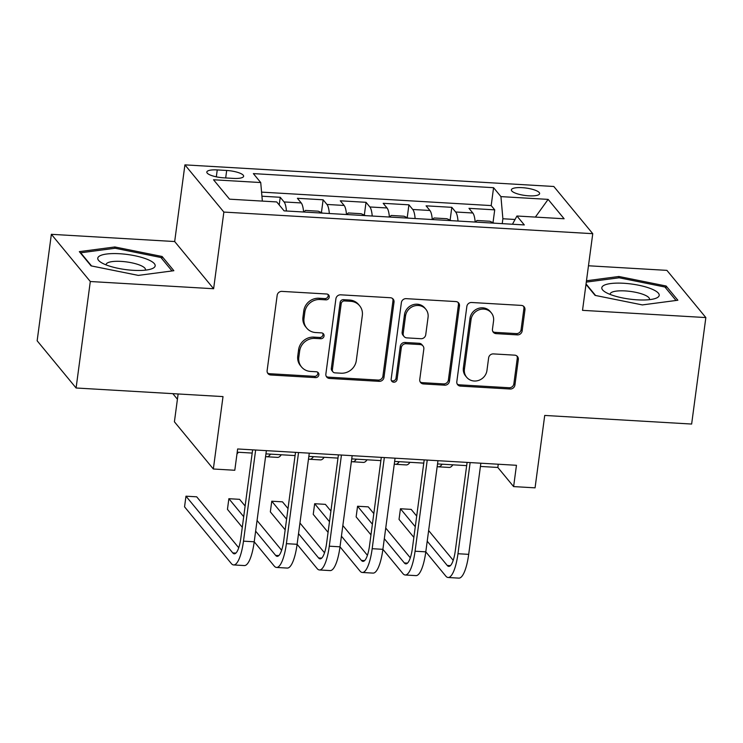 <?xml version="1.0" encoding="UTF-8"?>
<svg xmlns="http://www.w3.org/2000/svg" width="743" height="743" viewBox="0 0 743 743"><rect width="100%" height="100%" fill="white"/><g stroke="black" fill="none" stroke-linecap="round" stroke-linejoin="round"><path stroke-width="1.11" d="M329.233 297.098A3.056 2.842 140.5 0 0 326.679 294.005L281.941 291.386A4.374 4.059 140.5 0 0 277.167 295.315L267.127 370.571A4.374 4.059 140.5 0 0 270.786 374.992L315.515 377.62A3.056 2.842 140.5 0 0 318.273 372.745A3.056 2.842 140.5 0 0 316.304 371.76L310.509 371.426A13.987 12.984 140.5 0 1 301.509 366.949A13.987 12.984 140.5 0 1 298.825 357.253L299.661 350.984A13.987 12.984 140.5 0 1 314.921 338.399L320.707 338.734A3.056 2.842 140.5 0 0 323.456 333.858A3.056 2.842 140.5 0 0 321.487 332.883L315.701 332.548A13.987 12.984 140.5 0 1 306.692 328.072A13.987 12.984 140.5 0 1 304.008 318.375L304.844 312.106A13.987 12.984 140.5 0 1 320.103 299.513L325.898 299.856A3.056 2.842 140.5 0 0 329.233 297.098M306.692 328.072L305.642 326.79A13.987 12.984 140.5 0 1 302.958 317.103L303.794 310.834A13.987 12.984 140.5 0 1 319.053 298.24L324.84 298.584A3.056 2.842 140.5 0 0 328.016 294.432M267.517 372.902A4.374 4.059 140.5 0 0 269.728 373.72L314.465 376.339A3.056 2.842 140.5 0 0 317.642 372.187M301.509 366.949L300.451 365.667A13.987 12.984 140.5 0 1 297.767 355.981L298.602 349.712A13.987 12.984 140.5 0 1 313.862 337.118L319.657 337.461A3.056 2.842 140.5 0 0 322.824 333.31M522.125 187.663A14.247 3.743 7.6 0 0 511.37 189.855A14.247 3.743 7.6 0 0 528.867 195.827A14.247 3.743 7.6 0 0 539.622 193.626A14.247 3.743 7.6 0 0 522.125 187.663M517.369 334.879A4.374 4.059 140.5 0 0 522.143 330.941L524.957 309.831A4.374 4.059 140.5 0 0 521.307 305.401L471.619 302.494A4.374 4.059 140.5 0 0 466.855 306.432L456.815 381.679A4.374 4.059 140.5 0 0 460.465 386.109L510.153 389.016A4.374 4.059 140.5 0 0 514.918 385.088L518.317 359.584A4.374 4.059 140.5 0 0 514.667 355.154L493.408 353.909A4.374 4.059 140.5 0 0 488.634 357.838L486.953 370.488A11.693 10.857 140.5 0 1 478.613 380.416A11.693 10.857 140.5 0 1 466.669 377.268A11.693 10.857 140.5 0 1 464.421 369.169L471.034 319.629A11.693 10.857 140.5 0 1 479.365 309.701A11.693 10.857 140.5 0 1 491.318 312.849A11.693 10.857 140.5 0 1 493.556 320.948L492.46 329.205A4.374 4.059 140.5 0 0 496.11 333.635L517.369 334.879L516.32 333.598A4.374 4.059 140.5 0 0 521.084 329.669L523.908 308.559A4.374 4.059 140.5 0 0 523.518 306.227M90.302 281.513L213.622 288.739L174.679 241.54L51.36 234.314L90.302 281.513L76.092 387.995L223.011 396.595L213.343 469L234.797 470.263L237.639 448.967L516.459 465.294L513.617 486.591L535.062 487.845L544.721 415.439L691.64 424.049L705.85 317.567L666.908 270.368L588.475 265.771M213.622 288.739L223.857 212.071L592.756 233.683L582.521 310.342L705.85 317.567M394.013 302.16A4.374 4.059 140.5 0 0 390.363 297.729L340.675 294.822A4.374 4.059 140.5 0 0 335.91 298.76L325.871 374.008A4.374 4.059 140.5 0 0 329.52 378.438L379.199 381.345A4.374 4.059 140.5 0 0 383.973 377.416L394.013 302.16L392.963 300.887A4.374 4.059 140.5 0 0 392.573 298.556M406.152 298.658L455.83 301.565A4.374 4.059 140.5 0 1 459.48 305.995L449.441 381.252A4.374 4.059 140.5 0 1 444.676 385.18L423.417 383.936A4.374 4.059 140.5 0 1 419.758 379.506L423.835 348.987A4.374 4.059 140.5 0 0 420.176 344.566L406.077 343.74A4.374 4.059 140.5 0 0 401.304 347.668L397.068 379.441A3.056 2.842 140.5 0 1 391.756 381.215A3.056 2.842 140.5 0 1 391.171 379.097L401.378 302.596A4.374 4.059 140.5 0 1 406.152 298.658M76.092 387.995L37.15 340.786L51.36 234.314M493.008 222.64L494.717 209.851L468.972 208.337L472.817 213L455.663 211.996A17.813 4.681 93.4 0 1 458.013 221.052M450.109 220.123L451.818 207.334L426.083 205.83L429.918 210.483L412.764 209.48A17.813 4.681 93.4 0 1 415.114 218.544M407.22 217.615L408.919 204.827L383.184 203.313L387.029 207.975L369.865 206.963A17.813 4.681 93.4 0 1 372.215 216.027M364.321 215.098L366.03 202.31L340.294 200.805L344.13 205.458L326.976 204.455A17.813 4.681 93.4 0 1 329.325 213.51M321.422 212.582L323.131 199.802L297.395 198.288L301.231 202.95A17.813 4.681 93.4 0 1 303.581 212.006M223.773 177.828L233.209 178.385A13.801 3.622 7.6 0 0 243.63 176.258A13.801 3.622 7.6 0 0 226.68 170.472L217.244 169.924A13.801 3.622 7.6 0 0 206.823 172.051A13.801 3.622 7.6 0 0 223.773 177.828M223.857 212.071L184.914 164.872L553.814 186.484L592.756 233.683M494.717 209.851L491.188 205.579L493.575 187.691L253.363 173.611L260.728 182.546L262.353 201.093M493.575 187.691L500.94 196.616L548.13 199.384L564.123 218.767L516.942 216.009L524.307 224.934L284.095 210.863L276.721 201.938L229.541 199.17L213.538 179.778L260.728 182.546M279.21 204.947L280.232 197.285L284.077 201.938A17.813 4.681 93.4 0 1 286.426 211.003M323.131 199.802L326.976 204.455M366.03 202.31L369.865 206.963M408.919 204.827L412.764 209.48M451.818 207.334L455.663 211.996M491.188 205.579L261.564 192.121M280.232 197.285L261.926 196.208M515.057 219.473L502.881 218.758L502.231 223.643M178.125 393.966L174.41 421.801L213.343 469M174.679 241.54L184.914 164.872M480.424 466.437L497.829 467.458L513.617 486.591M237.203 452.19L252.183 453.072M265.948 453.871L295.082 455.58M308.837 456.388L337.981 458.097M351.736 458.895L380.871 460.604M394.635 461.412L423.77 463.121M437.525 463.929L466.669 465.629M498.256 464.226L497.829 467.458M346.479 214.523A17.813 4.681 -86.6 0 0 344.13 205.458M389.378 217.03A17.813 4.681 -86.6 0 0 387.029 207.975M432.268 219.547A17.813 4.681 -86.6 0 0 429.918 210.483M516.942 216.009L512.466 224.247M475.167 222.055A17.813 4.681 -86.6 0 0 472.817 213M502.881 218.758L500.94 196.616M229.541 199.17L213.538 179.778M548.13 199.384L535.378 217.086M138.319 275.393L173.853 270.712L162.123 256.493L114.868 246.964L79.334 251.645L91.064 265.864L138.319 275.393M585.995 284.365L595.087 295.389L642.342 304.918L677.876 300.237L666.146 286.018L618.891 276.489L586.468 280.761M114.682 248.311L114.868 246.964M161.835 258.629L162.123 256.493M665.858 288.154L666.146 286.018M618.705 277.836L618.891 276.489M326.251 376.339A4.374 4.059 140.5 0 0 328.462 377.156L378.15 380.072A4.374 4.059 140.5 0 0 382.914 376.134L392.963 300.887M344.529 300.943A3.056 2.842 140.5 0 0 341.186 303.701L332.372 369.754A3.056 2.842 140.5 0 0 334.935 372.856L341.037 373.209A13.987 12.984 140.5 0 0 356.296 360.624L362.324 315.469A13.987 12.984 140.5 0 0 359.64 305.782A13.987 12.984 140.5 0 0 350.631 301.305L344.529 300.943L343.47 299.67A3.056 2.842 140.5 0 0 340.136 302.429L341.186 303.701M332.957 371.871L331.907 370.599A3.056 2.842 140.5 0 1 331.322 368.482L340.136 302.429M359.64 305.782L358.581 304.509A13.987 12.984 140.5 0 0 349.581 300.033L350.631 301.305M343.47 299.67L349.581 300.033M420.139 381.837A4.374 4.059 140.5 0 0 422.358 382.664L443.627 383.908A4.374 4.059 140.5 0 0 448.391 379.97L458.431 304.723A4.374 4.059 140.5 0 0 458.05 302.392M422.99 345.959L421.94 344.687A4.374 4.059 140.5 0 0 419.126 343.285L405.019 342.458A4.374 4.059 140.5 0 0 400.254 346.396L396.01 378.168L397.068 379.441M391.338 380.5A3.056 2.842 140.5 0 0 396.01 378.168M428.061 317.326A11.693 10.857 140.5 0 0 425.813 309.218A11.693 10.857 140.5 0 0 413.86 306.079A11.693 10.857 140.5 0 0 405.529 315.998L403.198 333.458A4.374 4.059 140.5 0 0 406.858 337.879L420.956 338.706A4.374 4.059 140.5 0 0 425.73 334.777L428.061 317.326M425.813 309.218L424.764 307.946A11.693 10.857 140.5 0 0 412.811 304.806A11.693 10.857 140.5 0 0 404.48 314.726L405.529 315.998M404.043 336.486L402.985 335.214A4.374 4.059 140.5 0 1 402.149 332.177L404.48 314.726M492.841 331.536A4.374 4.059 140.5 0 0 495.061 332.353L516.32 333.598M491.318 312.849L490.259 311.568A11.693 10.857 140.5 0 0 478.316 308.429A11.693 10.857 140.5 0 0 469.975 318.357L471.034 319.629M466.669 377.268L465.61 375.995A11.693 10.857 140.5 0 1 463.372 367.896L469.975 318.357M457.196 384.01A4.374 4.059 140.5 0 0 459.415 384.828L509.094 387.744A4.374 4.059 140.5 0 0 513.868 383.806L517.267 358.302A4.374 4.059 140.5 0 0 516.887 355.971M172.822 393.66L177.419 399.232M236.98 453.899A33.398 8.767 -86.6 0 0 238.373 452.255M238.735 547.767L196.7 496.816L185.973 496.185L184.552 506.837L231.333 563.538A33.398 8.767 -86.6 0 0 233.646 564.94A33.398 8.767 -86.6 0 0 243.49 541.164L255.648 450.017M233.646 564.94L244.363 565.562A33.398 8.767 -86.6 0 0 254.217 541.786L266.375 450.648M252.62 449.84L240.862 537.969A22.262 5.851 93.4 0 1 234.296 553.823A22.262 5.851 93.4 0 1 232.754 552.894L185.973 496.185M119.642 253.734A28.949 7.597 7.6 0 0 100.704 262.205A28.949 7.597 7.6 0 0 133.322 270.322A28.949 7.597 7.6 0 0 151.312 268.957A28.949 7.597 7.6 0 0 149.454 260.291A28.949 7.597 7.6 0 0 119.642 253.734M145.303 270.155A19.82 5.201 7.6 0 0 145.452 269.69A19.82 5.201 7.6 0 0 121.118 261.397A19.82 5.201 7.6 0 0 106.165 264.452A19.82 5.201 7.6 0 0 106.184 264.935M91.547 265.957L80.69 252.796L115.119 248.255L160.906 257.496L172.004 270.954M602.935 285.999A28.949 7.597 7.6 0 0 604.728 291.73A28.949 7.597 7.6 0 0 629.497 299.085A28.949 7.597 7.6 0 0 655.335 298.482A28.949 7.597 7.6 0 0 658.066 297.116A28.949 7.597 7.6 0 0 638.516 285.191A28.949 7.597 7.6 0 0 602.935 285.999M649.326 299.68A19.82 5.201 7.6 0 0 649.475 299.215A19.82 5.201 7.6 0 0 632.943 291.804A19.82 5.201 7.6 0 0 610.96 292.788A19.82 5.201 7.6 0 0 610.189 293.977A19.82 5.201 7.6 0 0 610.207 294.46M586.292 282.108L619.142 277.78L664.929 287.021L676.028 300.478M595.57 295.482L586.051 283.937M322.648 213.12L318.245 211.188L305.373 210.436L303.868 212.024M265.613 456.332A33.398 8.767 -86.6 0 0 266.858 456.75L277.576 457.382A33.398 8.767 -86.6 0 0 281.263 454.772M266.858 456.75A33.398 8.767 -86.6 0 0 270.545 454.14M365.547 215.637L361.135 213.705L348.272 212.953L346.767 214.532M308.512 458.849A33.398 8.767 -86.6 0 0 309.747 459.267L320.474 459.898A33.398 8.767 -86.6 0 0 324.162 457.279M309.747 459.267A33.398 8.767 -86.6 0 0 313.435 456.657M408.446 218.145L404.034 216.222L391.171 215.461L389.657 217.049M351.411 461.357A33.398 8.767 -86.6 0 0 352.646 461.774L363.373 462.406A33.398 8.767 -86.6 0 0 367.061 459.796M352.646 461.774A33.398 8.767 -86.6 0 0 356.334 459.165M451.335 220.662L446.933 218.73L434.061 217.978L432.556 219.566M394.301 463.873A33.398 8.767 -86.6 0 0 395.545 464.291L406.263 464.923A33.398 8.767 -86.6 0 0 409.95 462.313M395.545 464.291A33.398 8.767 -86.6 0 0 399.232 461.682M243.49 541.164L254.217 541.786L274.232 566.055A33.398 8.767 -86.6 0 0 276.535 567.448A33.398 8.767 -86.6 0 0 286.389 543.672L298.547 452.533M276.535 567.448L287.262 568.079A33.398 8.767 -86.6 0 0 297.107 544.303L309.274 453.156M295.51 452.357L283.752 540.486A22.262 5.851 93.4 0 1 277.185 556.34A22.262 5.851 93.4 0 1 275.653 555.402L255.638 531.143M281.625 550.275L257.059 520.499M245.125 506.029L239.59 499.333L228.872 498.702L227.451 509.345L242.283 527.326M243.704 516.673L228.872 498.702M286.389 543.672L297.107 544.303L317.122 568.562A33.398 8.767 -86.6 0 0 319.434 569.965A33.398 8.767 -86.6 0 0 329.279 546.189L341.446 455.041M319.434 569.965L330.161 570.587A33.398 8.767 -86.6 0 0 340.006 546.82L352.163 455.673M338.409 454.865L326.651 543.003A22.262 5.851 93.4 0 1 320.084 558.847A22.262 5.851 93.4 0 1 318.543 557.919L298.528 533.66M324.524 552.792L299.949 523.007M288.015 508.546L282.489 501.841L271.762 501.209L270.341 511.862L285.173 529.843M286.594 519.19L271.762 501.209M329.279 546.189L340.006 546.82L360.021 571.079A33.398 8.767 -86.6 0 0 362.333 572.472A33.398 8.767 -86.6 0 0 372.178 548.696L384.335 457.558M362.333 572.472L373.051 573.104A33.398 8.767 -86.6 0 0 382.896 549.328L395.062 458.18M381.308 457.382L369.55 545.511A22.262 5.851 93.4 0 1 362.983 561.364A22.262 5.851 93.4 0 1 361.442 560.426L341.427 536.167M367.423 555.309L342.848 525.524M330.914 511.054L325.388 504.358L314.661 503.726L313.24 514.37L328.072 532.35M329.493 521.707L314.661 503.726M372.178 548.696L382.896 549.328L402.92 573.587A33.398 8.767 -86.6 0 0 405.223 574.989A33.398 8.767 -86.6 0 0 415.068 551.213L427.234 460.066M405.223 574.989L415.95 575.621A33.398 8.767 -86.6 0 0 425.795 551.845L437.961 460.697M424.197 459.889L412.439 548.028A22.262 5.851 93.4 0 1 405.873 563.872A22.262 5.851 93.4 0 1 404.341 562.943L384.317 538.684M410.312 557.817L385.738 528.032M373.803 513.571L368.277 506.865L357.559 506.243L356.138 516.887L370.961 534.867M372.382 524.214L357.559 506.243M494.234 223.179L489.823 221.247L476.96 220.485L475.455 222.073M437.2 466.381A33.398 8.767 -86.6 0 0 438.435 466.808L449.162 467.431A33.398 8.767 -86.6 0 0 452.849 464.821M438.435 466.808A33.398 8.767 -86.6 0 0 442.122 464.199M415.068 551.213L425.795 551.845L445.809 576.104A33.398 8.767 -86.6 0 0 448.122 577.497A33.398 8.767 -86.6 0 0 457.967 553.73L470.133 462.583M448.122 577.497L458.849 578.128A33.398 8.767 -86.6 0 0 468.694 554.352L480.851 463.214M467.096 462.406L455.338 550.535A22.262 5.851 93.4 0 1 448.772 566.389A22.262 5.851 93.4 0 1 447.23 565.451L427.216 541.192M453.211 560.333L428.637 530.548M416.702 516.079L411.176 509.382L400.449 508.751L399.028 519.403L413.86 537.375M415.281 526.731L400.449 508.751M301.231 202.95L284.077 201.938M216.324 176.834L217.244 169.924M225.686 177.939L226.68 170.472M319.053 298.24L320.103 299.513M303.794 310.834L304.844 312.106M302.958 317.103L304.008 318.375M319.657 337.461L320.707 338.734M313.862 337.118L314.921 338.399M298.602 349.712L299.661 350.984M297.767 355.981L298.825 357.253M314.465 376.339L315.515 377.62M269.728 373.72L270.786 374.992M324.84 298.584L325.898 299.856M382.914 376.134L383.973 377.416M378.15 380.072L379.199 381.345M328.462 377.156L329.52 378.438M331.322 368.482L332.372 369.754M458.431 304.723L459.48 305.995M448.391 379.97L449.441 381.252M443.627 383.908L444.676 385.18M422.358 382.664L423.417 383.936M419.126 343.285L420.176 344.566M405.019 342.458L406.077 343.74M400.254 346.396L401.304 347.668M402.149 332.177L403.198 333.458M495.061 332.353L496.11 333.635M463.372 367.896L464.421 369.169M517.267 358.302L518.317 359.584M513.868 383.806L514.918 385.088M509.094 387.744L510.153 389.016M459.415 384.828L460.465 386.109M523.908 308.559L524.957 309.831M521.084 329.669L522.143 330.941M232.754 552.894L235.93 553.08M275.653 555.402L278.829 555.588M318.543 557.919L321.719 558.104M361.442 560.426L364.618 560.612M404.341 562.943L407.517 563.129M457.967 553.73L468.694 554.352M447.23 565.451L450.407 565.637"/></g></svg>
